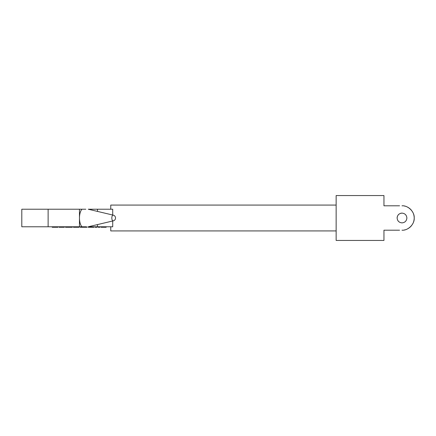 <?xml version="1.0" encoding="UTF-8"?>
<svg xmlns="http://www.w3.org/2000/svg" width="436" height="436" viewBox="0 0 436 436"><rect width="100%" height="100%" fill="white"/><g stroke="black" fill="none" stroke-linecap="round" stroke-linejoin="round"><path stroke-width="0.65" d="M97.49 211.411L97.49 209.22L112.717 209.22L112.717 215.024M112.717 220.976L112.717 226.78L88.246 226.78L88.225 227.27L91.642 227.27L91.642 226.78M110.766 209.22L110.766 205.073L336.145 205.073M399.567 205.803L383.953 205.803L383.953 195.562L336.145 195.562L336.145 240.438L383.953 240.438L383.953 230.197L399.567 230.197M402.003 213.122C399.044 213.411 397.419 215.041 397.125 218C397.419 220.959 399.044 222.589 402.003 222.878C404.962 222.589 406.592 220.959 406.881 218C406.592 215.041 404.962 213.411 402.003 213.122A4.878 4.878 0 0 0 400.504 213.357M402.008 205.803L402.003 205.803C407.982 205.285 414.723 211.841 414.2 218C414.723 224.159 407.982 230.715 402.003 230.197L402.008 230.197M398.052 220.861A4.878 4.878 0 0 1 397.855 220.567M397.125 218A4.878 4.878 0 0 1 397.36 216.501M398.052 215.139A4.878 4.878 0 0 1 399.142 214.049M404.548 229.93A12.197 12.197 0 0 0 405.082 229.799M407.088 229.085A12.197 12.197 0 0 0 411.568 225.57M412.347 224.464A12.197 12.197 0 0 0 413.05 223.167M413.606 221.761A12.197 12.197 0 0 0 413.606 214.24M413.05 212.833A12.197 12.197 0 0 0 412.347 211.536M411.568 210.43A12.197 12.197 0 0 0 407.088 206.915M405.082 206.201A12.197 12.197 0 0 0 404.548 206.07M336.145 230.927L110.766 230.927L110.766 226.78M97.49 209.22L88.246 209.22L113.262 215.15A2.867 1.303 90 0 0 111.823 218A2.867 1.303 90 0 0 113.262 220.85L88.246 226.78M85.827 226.78L79.466 226.78L79.466 218A9.755 4.431 -90 0 1 81.968 209.22L85.827 209.22M81.968 209.22L48.123 209.22L48.123 226.78L21.8 226.78L21.8 209.22L48.123 209.22M79.466 226.78L48.123 226.78M87.086 226.78L87.086 227.27L81.963 227.27L81.963 226.78A9.755 4.431 -90 0 1 79.466 218L79.466 209.22M57.917 226.78L57.917 227.27L57.067 227.27L57.067 226.78M53.083 226.78L53.083 227.27L52.227 227.27L52.227 226.78M53.083 227.27L55.072 227.27L55.072 226.78M55.072 227.27L57.067 227.27M64.321 226.78L64.321 227.27L59.056 227.27L59.056 226.78M62.473 227.27L62.473 226.78M63.182 227.27L63.182 226.78M63.754 227.27L63.754 226.78M64.179 227.27L64.179 226.78M72.289 226.78L72.289 227.27L65.46 227.27L65.46 226.78M66.741 227.27L66.741 226.78M68.877 227.27L68.877 226.78M71.008 227.27L71.008 226.78M79.118 226.78L79.118 227.27L73.428 227.27L73.428 226.78M74.284 227.27L74.284 226.78M78.267 227.27L78.267 226.78M81.963 227.27L80.257 227.27L80.257 226.78M81.112 227.27L81.112 226.78M83.102 227.27L83.102 226.78M84.241 227.27L84.241 226.78M85.38 227.27L85.38 226.78M86.235 227.27L86.235 226.78M90.503 226.78L90.503 227.27M91.642 227.27L93.914 227.27L93.914 226.78M97.048 226.78L97.048 227.27L95.053 227.27L95.053 226.78M99.893 226.78L99.893 227.27L99.037 227.27L99.037 226.78M99.037 227.27L98.187 227.27L98.187 226.78M106.155 226.78L106.155 227.27L101.032 227.27L101.032 226.78M101.174 227.27L101.174 226.78M101.316 227.27L101.316 226.78M101.599 227.27L101.599 226.78M102.029 227.27L102.029 226.78M102.738 227.27L102.738 226.78M103.594 227.27L103.594 226.78M104.444 227.27L104.444 226.78M105.158 227.27L105.158 226.78M105.583 227.27L105.583 226.78M105.866 227.27L105.866 226.78M106.013 227.27L106.013 226.78M97.49 226.78L97.49 224.589M21.8 209.22L21.8 226.78M113.262 220.85A2.927 2.927 0 0 0 113.262 215.15"/></g></svg>
